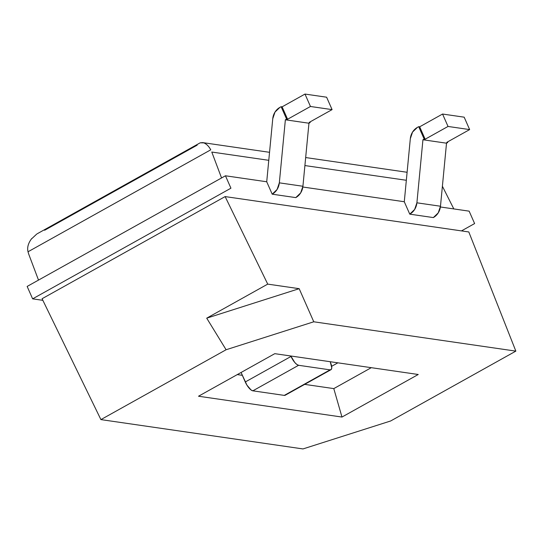 <?xml version="1.0" encoding="UTF-8"?>
<svg xmlns="http://www.w3.org/2000/svg" width="543" height="543" viewBox="0 0 543 543"><rect width="100%" height="100%" fill="white"/><g stroke="black" fill="none" stroke-linecap="round" stroke-linejoin="round"><path stroke-width="0.81" d="M44.628 230.266L197.17 145.151M469.647 129.587L464.17 117.173L469.647 129.587L448.029 126.451L442.559 114.037L464.17 117.173L442.559 114.037L448.029 126.451L425.149 139.218L419.678 126.804L442.559 114.037L419.678 126.804L425.149 139.218L424.171 139.076L418.694 126.662L419.678 126.804L418.694 126.662L417.458 127.347L418.694 126.662L424.171 139.076L422.936 139.761L446.516 143.189L447.751 142.497L446.767 142.354L469.647 129.587L448.029 126.451L425.149 139.218L424.171 139.076L422.936 139.761L416.902 202.81L414.648 209.462L409.761 214.152L404.284 201.738L410.318 138.696A13.989 12.652 98.3 0 1 417.458 127.347L412.571 132.037L410.318 138.696L404.284 201.738L302.831 187.009L404.284 201.738L409.761 214.152L433.341 217.58L438.228 212.883L440.482 206.231L446.516 143.189L422.936 139.761L416.902 202.81L440.482 206.231L446.516 143.189L447.751 142.497L446.767 142.354L469.647 129.587M211.784 152.047L268.778 160.314L211.784 152.047L221.551 177.955L211.784 152.047M304.901 165.561L406.34 180.283L304.901 165.561M203.801 142.877C206.537 143.963 208.851 146.277 210.759 149.814C208.831 146.284 206.51 143.976 203.801 142.877L200.218 142.823L202.682 142.605L269.545 152.311M200.136 142.85L37.121 233.816M36.68 234.114L31.27 239.144C28.134 243.508 27.048 247.717 28.019 251.776L28.738 254.185L28.019 251.776C27.041 247.723 28.127 243.515 31.27 239.144L31.806 238.479M28.019 251.776L210.759 149.814L28.019 251.776M287.586 119.25L282.109 106.835L304.99 94.068L310.467 106.482L287.586 119.25L286.602 119.107L281.125 106.693L279.896 107.378L281.125 106.693L282.109 106.835L281.125 106.693L286.602 119.107L285.367 119.793L308.953 123.22L310.189 122.528L309.205 122.385L332.085 109.618L310.467 106.482L304.99 94.068L326.608 97.204L332.085 109.618L326.608 97.204L304.99 94.068L282.109 106.835L287.586 119.25L286.602 119.107L285.367 119.793L279.333 182.842L302.919 186.263L308.953 123.22L285.367 119.793L279.333 182.842L277.086 189.493L272.199 194.184L266.722 181.769L225.454 175.783L27.15 286.433L32.628 298.847L27.15 286.433L225.454 175.783L230.931 188.197L225.454 175.783L266.722 181.769L272.756 118.727L266.722 181.769L272.199 194.184L295.779 197.611L300.666 192.914L302.919 186.263L308.953 123.22L310.189 122.528L309.205 122.385L332.085 109.618L310.467 106.482L287.586 119.25M309.944 121.978L310.189 122.528L309.944 121.978M447.507 141.947L447.751 142.497L447.507 141.947M453.819 208.933L442.396 186.249L453.819 208.933M28.738 254.185L38.505 280.093L28.738 254.185M272.756 118.727A13.989 12.652 98.3 0 1 279.896 107.378L275.009 112.068L272.756 118.727M469.138 211.152L440.393 206.978L469.138 211.152L474.616 223.567L469.138 211.152M295.779 197.611A13.989 12.652 -81.7 0 0 302.919 186.263L279.333 182.842A13.989 12.652 98.3 0 1 272.199 194.184L295.779 197.611M433.341 217.58A13.989 12.652 -81.7 0 0 440.482 206.231L416.902 202.81A13.989 12.652 98.3 0 1 409.761 214.152L433.341 217.58M461.475 230.897L474.616 223.567L461.475 230.897M42.856 300.333L32.628 298.847L230.931 188.197L32.628 298.847L42.856 300.333M468.813 231.963L515.85 351.124L390.661 420.974L302.987 448.932L390.661 420.974L515.85 351.124L468.813 231.963L225.128 196.586L42.076 298.725L100.91 419.603L226.098 349.746L206.713 318.164L267.726 284.118L225.128 196.586L468.813 231.963M267.726 284.118L299.173 288.679L206.713 318.164L267.726 284.118L299.173 288.679L206.713 318.164L226.098 349.746L313.773 321.789L299.173 288.679L313.773 321.789L515.85 351.124L313.773 321.789L226.098 349.746L100.91 419.603L302.987 448.932L100.91 419.603L42.076 298.725L225.128 196.586L267.726 284.118M198.514 396.227L274.785 353.669L418.246 374.494L341.975 417.051L198.514 396.227L341.975 417.051L418.246 374.494L274.785 353.669L198.514 396.227M371.29 367.679L333.796 388.605L341.975 417.051L333.796 388.605L304.677 384.376L333.796 388.605L371.29 367.679M237.291 374.595L242.334 375.328L237.291 374.595M331.644 366.308L337.882 362.833L331.644 366.308M290.831 355.998L294.761 362.459L296.824 364.441L298.609 365.29L330.049 369.858L331.278 369.444L331.759 367.835L330.334 362.147A9.326 3.265 -119.2 0 1 330.945 369.722A9.326 3.265 -119.2 0 1 330.049 369.858L298.609 365.29A9.326 3.265 -119.2 0 1 291.028 356.446L290.831 355.998M285.516 394.978L284.288 395.392L252.848 390.824L251.063 389.976L246.963 385.191L241.078 372.478L245.266 381.98L291.028 356.446L245.266 381.98A9.326 3.265 60.8 0 0 252.848 390.824L298.609 365.29L252.848 390.824L284.288 395.392L330.049 369.858L284.288 395.392A9.326 3.265 60.8 0 0 285.184 395.256L330.945 369.722M407.107 172.28L305.668 157.551"/></g></svg>
